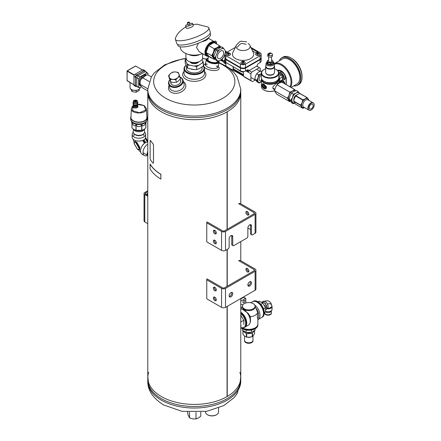 <?xml version="1.0" encoding="UTF-8"?>
<svg xmlns="http://www.w3.org/2000/svg" width="441" height="441" viewBox="0 0 441 441"><rect width="100%" height="100%" fill="white"/><g stroke="black" fill="none" stroke-linecap="round" stroke-linejoin="round"><path stroke-width="0.66" d="M147.774 94.346L147.774 377.573A46.498 26.846 180 0 0 176.428 402.363A46.498 26.846 180 0 0 227.071 396.608L227.071 306.456M227.071 286.336L227.071 249.501M227.071 229.381L227.071 111.854A46.498 26.846 180 0 1 176.428 117.615A46.498 26.846 180 0 1 147.774 92.825M240.775 92.825A46.498 26.846 180 0 1 227.242 111.76L227.242 229.281M240.775 298.546L240.775 377.573A46.498 26.846 180 0 1 227.242 396.509L227.242 306.357M227.242 286.237L227.242 249.408M227.236 229.287L227.236 111.76A1.163 0.673 0 0 1 227.076 111.854L227.076 229.375M227.076 249.501L227.076 286.33M227.076 306.456L227.076 396.602A46.498 26.846 0 0 1 161.395 396.558A46.498 26.846 0 0 1 148.711 372.221M227.236 249.408L227.236 286.242M227.236 306.363L227.236 396.514A46.498 26.846 0 0 0 239.838 372.221M248.796 271.557A2.095 1.207 60 0 1 246.883 268.823A2.095 1.207 60 0 1 246.949 268.36M238.994 260.471L240.306 260.471L255.102 269.01A2.789 1.61 180 0 1 255.923 270.151A2.789 1.61 180 0 1 255.102 271.287L225.511 288.375A2.789 1.61 180 0 1 221.564 288.375L206.768 279.831L206.768 298.816L221.564 307.355A2.789 1.61 -0 0 0 225.511 307.355L255.102 290.272A2.789 1.61 -0 0 0 255.923 289.131L255.923 270.151M245.896 269.39A2.095 1.207 60 0 1 246.332 268.431A2.095 1.207 60 0 1 248.421 269.638A2.095 1.207 60 0 1 248.421 272.058A2.095 1.207 60 0 1 246.811 271.496A2.095 1.207 60 0 1 245.896 269.39M238.664 260.659L254.115 269.578L254.115 270.719A1.395 0.805 -0 0 0 254.529 270.151A1.395 0.805 -0 0 0 254.115 269.578M248.007 285.669A2.558 1.477 120 0 0 248.691 285.432L247.87 284.958M254.115 270.719L224.524 287.802A1.395 0.805 180 0 1 222.551 287.802L207.099 278.883M206.768 279.07L206.768 279.831M251.486 282.868A2.558 1.477 120 0 0 250.957 281.7A2.558 1.477 120 0 0 248.399 283.177A2.558 1.477 120 0 0 248.399 286.126A2.558 1.477 120 0 0 249.678 286A2.558 1.477 120 0 0 251.486 282.868M232.743 293.689A2.558 1.477 120 0 0 232.214 292.521A2.558 1.477 120 0 0 229.656 293.993A2.558 1.477 120 0 0 229.656 296.947A2.558 1.477 120 0 0 230.935 296.821A2.558 1.477 120 0 0 232.743 293.689M248.691 285.432A2.558 1.477 120 0 0 250.367 281.584M229.265 296.49A2.558 1.477 120 0 0 229.948 296.253A2.558 1.477 120 0 0 231.624 292.405M216.305 299.764A2.095 1.207 -120 0 0 215.39 297.658A2.095 1.207 -120 0 0 213.78 297.096A2.095 1.207 -120 0 0 213.78 299.516A2.095 1.207 -120 0 0 215.87 300.723A2.095 1.207 -120 0 0 216.305 299.764M216.305 289.891A2.095 1.207 -120 0 0 215.39 287.786A2.095 1.207 -120 0 0 213.78 287.223A2.095 1.207 -120 0 0 213.78 289.643A2.095 1.207 -120 0 0 215.87 290.851A2.095 1.207 -120 0 0 216.305 289.891M214.398 297.025A2.095 1.207 -120 0 0 214.767 298.943A2.095 1.207 -120 0 0 216.244 300.222M214.398 287.157A2.095 1.207 -120 0 0 214.767 289.07A2.095 1.207 -120 0 0 216.244 290.349M248.796 214.602A2.095 1.207 60 0 1 246.883 211.867A2.095 1.207 60 0 1 246.949 211.404M238.994 203.516L240.306 203.516L255.102 212.055A2.789 1.61 180 0 1 255.923 213.196A2.789 1.61 180 0 1 255.102 214.332L225.511 231.42A2.789 1.61 180 0 1 221.564 231.42L206.768 222.876L206.768 241.861L221.564 250.4A2.789 1.61 0 0 0 225.511 250.4L228.471 248.696L229.127 247.555L229.127 238.824A2.558 1.477 120 0 1 230.246 236.249A2.558 1.477 120 0 1 232.214 235.566A2.558 1.477 120 0 1 232.743 236.734L232.743 245.466L233.405 245.846L247.214 237.875L247.87 236.734L247.87 228.003L250.499 229.518M245.896 212.435A2.095 1.207 60 0 1 246.332 211.476A2.095 1.207 60 0 1 248.421 212.683A2.095 1.207 60 0 1 248.421 215.103A2.095 1.207 60 0 1 246.811 214.541A2.095 1.207 60 0 1 245.896 212.435M238.664 203.703L254.115 212.628L254.115 213.764A1.395 0.805 0 0 0 254.529 213.196A1.395 0.805 0 0 0 254.115 212.628M250.367 224.629A2.558 1.477 120 0 1 250.499 225.345L250.499 234.077L252.147 235.025L255.102 233.317A2.789 1.61 0 0 0 255.923 232.181L255.923 213.196M254.115 213.764L224.524 230.847A1.395 0.805 180 0 1 222.551 230.847L207.099 221.928M206.768 222.115L206.768 222.876M251.486 234.645L251.486 225.913A2.558 1.477 120 0 0 250.957 224.745A2.558 1.477 120 0 0 248.989 225.428A2.558 1.477 120 0 0 247.87 228.003M232.743 245.466L231.757 244.898L231.757 236.167A2.558 1.477 120 0 0 231.624 235.45M216.305 242.809A2.095 1.207 -120 0 0 215.39 240.703A2.095 1.207 -120 0 0 213.78 240.141A2.095 1.207 -120 0 0 213.78 242.561A2.095 1.207 -120 0 0 215.87 243.768A2.095 1.207 -120 0 0 216.305 242.809M216.305 232.936A2.095 1.207 -120 0 0 215.39 230.83A2.095 1.207 -120 0 0 213.78 230.274A2.095 1.207 -120 0 0 213.78 232.688A2.095 1.207 -120 0 0 215.87 233.895A2.095 1.207 -120 0 0 216.305 232.936M214.398 240.069A2.095 1.207 -120 0 0 214.767 241.988A2.095 1.207 -120 0 0 216.244 243.267M214.398 230.202A2.095 1.207 -120 0 0 214.767 232.12A2.095 1.207 -120 0 0 216.244 233.399M218.664 61.018A6.047 2.47 -168.4 0 1 215.506 63.091A6.047 2.47 -168.4 0 1 208.643 61.492A6.047 2.47 -168.4 0 1 207.711 58.229A6.047 2.47 -168.4 0 1 208.213 58.019M217.815 61.31A5.116 2.089 -168.4 0 1 217.082 62.225A5.116 2.089 -168.4 0 1 209.282 61.327A5.116 2.089 -168.4 0 1 208.119 60.395A5.116 2.089 -168.4 0 1 208.031 58.901M218.769 60.974A6.51 2.657 -168.4 0 1 219.078 62.115A6.51 2.657 -168.4 0 1 214.943 63.724A6.51 2.657 -168.4 0 1 208.24 61.994A6.51 2.657 -168.4 0 1 206.322 59.507A6.51 2.657 -168.4 0 1 207.237 58.482L207.711 58.229M186.063 65.301A9.763 5.639 0 0 0 193.582 73.978A9.763 5.639 0 0 0 203.152 66.001M202.039 67.501A7.905 4.564 180 0 1 199.867 71.58A7.905 4.564 180 0 1 188.687 71.58A7.905 4.564 180 0 1 186.51 67.501M186.03 65.235A10.231 5.904 0 0 0 184.046 68.73A10.231 5.904 0 0 0 194.277 74.639A10.231 5.904 0 0 0 204.508 68.73A10.231 5.904 0 0 0 203.257 65.907M184.046 71.453A11.626 6.709 0 0 0 187.331 80.019A11.626 6.709 0 0 0 202.496 79.386A11.626 6.709 0 0 0 204.508 71.453M184.046 68.73L184.046 73.36A10.231 5.904 0 0 0 190.363 78.818A10.231 5.904 0 0 0 201.509 77.539A10.231 5.904 0 0 0 204.508 73.36L204.508 68.73M169.079 85.565A8.831 6.246 -15 0 0 172.773 92.952A8.831 6.246 -15 0 0 183.941 89.958A8.831 6.246 -15 0 0 183.45 81.712M169.868 79.744A7.442 5.259 -15 0 0 168.655 83.988L169.669 87.781A7.442 5.259 -15 0 0 178.219 90.934A7.442 5.259 -15 0 0 184.046 83.928L183.026 80.135A7.442 5.259 -15 0 0 180.926 77.555A7.442 5.259 -15 0 0 180.077 77.153M217.733 65.792A6.51 2.657 -168.4 0 1 218.086 66.988A6.51 2.657 -168.4 0 1 211.173 68.283A6.51 2.657 -168.4 0 1 205.33 64.375A6.51 2.657 -168.4 0 1 206.123 63.416M216.294 65.985A6.51 2.657 -168.4 0 1 217.771 67.572M205.385 65.036A6.51 2.657 -168.4 0 1 207.369 64.154M218.201 66.42L218.747 67.159A7.905 3.225 -168.4 0 1 210.781 70.185A7.905 3.225 -168.4 0 1 204.652 64.276L205.445 63.813M170.728 82.142A5.127 3.627 -15 0 0 176.698 85.245A5.127 3.627 -15 0 0 180.314 79.578M169.917 79.871A6.973 4.934 -15 0 0 171.753 86.331A6.973 4.934 -15 0 0 181.019 84.281A6.973 4.934 -15 0 0 180.523 77.517A6.973 4.934 -15 0 0 180.121 77.307M168.655 83.988A7.442 5.259 -15 0 0 177.205 87.142A7.442 5.259 -15 0 0 183.026 80.135M147.774 376.052L148.711 385.021A46.498 26.846 0 0 0 161.395 398.647A46.498 26.846 0 0 0 207.672 405.373A46.498 26.846 0 0 0 239.838 385.021L240.775 376.052M161.395 109.721A46.498 26.846 0 0 0 212.071 115.536A46.498 26.846 0 0 0 240.775 90.736A46.498 26.846 180 0 1 212.071 115.536A46.498 26.846 180 0 1 161.395 109.721A46.498 26.846 180 0 1 147.774 90.736A46.498 26.846 0 0 0 161.395 109.721M147.774 90.736L148.711 98.183A46.498 26.846 0 0 0 161.395 111.805A46.498 26.846 0 0 0 207.672 118.53A46.498 26.846 0 0 0 239.838 98.183L240.775 89.209A46.498 26.846 180 0 1 212.071 114.015A46.498 26.846 180 0 1 161.395 108.194A46.498 26.846 180 0 1 147.774 89.214L151.428 76.745L154.367 72.815L164.714 64.833L181.808 59.072L186.003 58.455M147.774 194.939A0.744 0.43 -60 0 1 147.432 195.154M147.085 194.955A0.744 0.43 -60 0 1 147.228 194.249A0.744 0.43 -60 0 1 147.774 193.808M147.774 194.062L147.355 194.883L147.774 194.685M207.601 414.788A6.047 3.489 0 0 0 207.755 414.882A6.047 3.489 0 0 0 216.305 414.882A6.047 3.489 0 0 0 216.465 414.788M205.523 411.536L205.523 412.032A6.51 3.76 0 0 0 207.43 414.689A6.51 3.76 0 0 0 216.636 414.689A6.51 3.76 0 0 0 218.543 412.032L218.543 408.024M147.774 191.719L145.613 192.965L145.613 194.106A1.395 0.805 180 0 1 145.205 193.533A1.395 0.805 180 0 1 145.613 192.965M147.774 190.766L144.791 192.491A2.558 1.477 0 0 0 144.042 193.533A2.558 1.477 0 0 0 144.791 194.58L144.791 221.917L147.774 223.637M147.774 196.3L144.791 194.58M147.774 195.352L145.613 194.106M144.791 221.917A2.558 1.477 180 0 1 144.042 220.869L144.042 193.533M147.774 193.709A0.816 0.469 120 0 0 147.663 193.588A0.816 0.469 120 0 0 147.255 193.632A0.816 0.469 120 0 0 146.682 194.624A0.816 0.469 120 0 0 146.688 194.724M289.803 92.136L276.987 84.738L275.416 87.583L274.578 90.852L275.377 92.351L276.909 94.275L289.72 101.673L287.389 98.249L288.96 95.405L289.803 92.136L292.543 91.006L294.544 89.446L295.597 90.714M274.578 90.852L287.389 98.249M291.578 93.161L293.348 94.187L296.087 93.051A5.81 3.357 -60 0 1 299.632 93.42L298.094 91.496L296.324 90.477L293.585 91.607L291.578 93.161L290.007 96.006L289.169 99.275L290.939 100.3L293.271 103.723L294.781 103.183M289.169 99.275L291.501 102.698L293.271 103.723M276.987 84.738L278.993 83.184L281.733 82.048L294.544 89.446M293.348 94.187L292.51 97.455A5.81 3.357 -60 0 1 296.087 93.051L298.094 91.496M294.704 103.084A5.81 3.357 -60 0 1 292.471 102.224A5.81 3.357 -60 0 1 292.51 97.455L290.939 100.3M293.904 99.853A3.186 1.841 -60 0 1 296.071 95.206A3.186 1.841 -60 0 1 296.782 94.936M290.266 101.193L289.594 100.807A5.81 3.357 -60 0 1 288.921 100.173A5.81 3.357 -60 0 1 288.96 95.405A5.81 3.357 -60 0 1 292.543 91.006A5.81 3.357 -60 0 1 295.409 90.736L295.453 90.763M147.752 155.441L147.024 154.13L147.752 151.224M147.024 154.13L147.774 154.565M261.326 75.163A3.186 1.841 120 0 0 259.297 77.792A3.186 1.841 120 0 0 259.727 80.532L261.353 81.469M261.353 81.971A5.165 2.982 -60 0 1 258.288 81.872A5.165 2.982 -60 0 1 258.04 77.803A5.165 2.982 -60 0 1 261.078 73.702A5.165 2.982 -60 0 1 261.326 73.548M261.078 73.702L258.647 74.893L258.04 77.803L256.789 80.339L259.137 83.029L261.568 81.839M258.647 74.893L256.668 73.752L258.443 72.186L260.879 70.995L261.8 71.525M256.668 73.752L255.411 76.287L254.81 79.198L256.789 80.339M259.137 83.029L257.158 81.888L254.81 79.198M147.774 142.123A6.742 3.892 120 0 0 145.679 142.537A6.742 3.892 120 0 0 145.282 142.746A6.742 3.892 -60 0 0 144.88 142.994A6.742 3.892 120 0 0 140.514 151.004A6.742 3.892 120 0 0 141.908 154.091L144.416 155.541A6.742 3.892 120 0 0 147.586 155.315M133.276 132.179A6.742 3.892 0 0 0 132.168 134.323L132.168 137.217A6.742 3.892 0 0 0 136.071 140.745A6.742 3.892 0 0 0 143.259 140.188A6.742 3.892 0 0 0 143.672 139.968A6.742 3.892 0 0 0 144.058 139.731A6.742 3.892 0 0 0 145.651 137.217L145.651 134.323A6.742 3.892 0 0 0 144.538 132.179M147.774 144.201A6.742 3.892 120 0 0 143.016 152.454A6.742 3.892 120 0 0 144.416 155.541M135.001 141.307L136.925 142.46L139.747 147.349L139.78 149.587M142.256 145.739L144.372 143.253L142.79 140.503L139.543 141.092M132.168 134.323A6.742 3.892 0 0 0 134.141 137.074A6.742 3.892 0 0 0 143.672 137.074A6.742 3.892 0 0 0 145.651 134.323M144.88 142.994L145.679 142.537L144.053 139.736M144.94 142.945L143.259 140.188M143.336 140.161L144.058 139.731M136.026 143.016L138.816 147.851A1.626 0.937 60 0 1 138.816 149.731A1.626 0.937 60 0 1 137.184 148.788L134.395 143.959A1.626 0.937 60 0 1 134.395 142.079A1.626 0.937 60 0 1 136.026 143.016L136.308 142.856L139.097 147.685A1.858 1.075 60 0 1 139.097 149.835L139.494 147.454L136.704 142.625L134.444 141.781A1.858 1.075 60 0 1 136.308 142.856L136.925 142.46M139.747 147.349L138.816 147.851M187.794 412.126L187.794 414.204L189.531 417.947L189.531 412.258M196.013 412.396L196.013 418.95L192.772 418.873L189.531 417.947M200.76 412.126L200.76 416.21L198.384 418.002L196.013 418.95M187.794 412.192L187.491 412.098M143.755 129.626A6.731 3.886 180 0 1 143.667 129.676A6.731 3.886 180 0 1 134.147 129.676A6.731 3.886 180 0 1 134.064 129.626M143.667 129.676L141.693 130.316L141.693 124.957L140.194 126.512A7.089 4.09 180 0 1 137.62 126.512L136.12 124.957L134.891 125.861A7.089 4.09 180 0 1 133.066 124.809L131.942 122.543L131.942 123.232A7.089 4.09 180 0 1 131.909 123.127L131.341 121.049M144.405 129.207A5.634 3.252 180 0 1 142.89 130.806A5.634 3.252 180 0 1 137.327 131.627A5.634 3.252 180 0 1 133.408 129.207M133.276 129.114L133.276 132.096A5.634 3.252 -0 0 0 134.924 134.395A5.634 3.252 -0 0 0 142.89 134.395A5.634 3.252 -0 0 0 144.538 132.096L144.538 129.114M142.89 134.395L142.272 134.753A4.757 2.751 180 0 1 135.541 134.753L134.924 134.395M134.494 134.119A4.961 2.867 -0 0 0 135.398 134.836A4.961 2.867 -0 0 0 143.319 134.119M145.806 128L145.877 122.543L145.877 127.907L143.832 129.577M134.147 129.676L136.12 130.316L141.693 130.316M133.981 129.577L131.942 127.907L131.942 122.543L131.942 127.907M135.861 100.757A0.915 0.529 180 0 1 136.159 100.917A0.915 0.529 180 0 1 135.982 101.617A0.915 0.529 180 0 1 134.753 101.584A0.915 0.529 180 0 1 134.643 100.917A0.915 0.529 180 0 1 134.94 100.757M136.82 100.438A2.067 1.196 180 0 1 137.471 101.309L137.471 102.483A2.067 1.196 180 0 1 136.192 103.591A2.067 1.196 180 0 1 133.937 103.332A2.067 1.196 180 0 1 133.331 102.483L133.331 101.309A2.067 1.196 180 0 1 133.981 100.438M137.173 104.964L137.173 105.184A1.77 1.025 180 0 1 135.398 106.209A1.77 1.025 180 0 1 133.629 105.184L133.629 104.964M133.061 106.127L132.592 110.674L139.549 112.758L145.767 110.002L144.069 105.581L137.465 104.429A2.067 1.196 -0 0 1 136.098 105.443A2.067 1.196 -0 0 1 133.937 105.162A2.067 1.196 -0 0 1 133.342 104.434M144.24 105.669L146.445 108.624C147.173 114.39 130.641 114.384 131.374 108.624L133.028 106.022M133.061 105.934L132.283 106.617L131.374 108.624L130.949 117.378A7.96 4.597 -0 0 0 138.909 122.102A7.96 4.597 -0 0 0 146.864 117.378L146.445 108.624L144.19 105.57L139.72 104.324L137.509 104.379M130.999 116.33A8.208 4.741 -0 0 0 130.701 117.598L130.701 119.213A8.208 4.741 -0 0 0 133.105 122.565A8.208 4.741 -0 0 0 142.046 123.59A8.208 4.741 -0 0 0 147.118 119.213L147.118 117.598A8.208 4.741 -0 0 0 146.814 116.33M146.44 121.093A7.734 4.465 180 0 1 144.378 123.237A7.734 4.465 180 0 1 136.782 124.373A7.734 4.465 180 0 1 131.374 121.093M146.473 121.049L145.91 123.127A7.089 4.09 180 0 1 145.877 123.232M145.806 122.642L144.747 124.809A7.089 4.09 180 0 1 142.923 125.861L141.693 124.957M145.877 124.687L145.877 122.019M224.998 57.931A3.721 2.15 0 0 0 224.976 58.173A3.721 2.15 0 0 0 225.864 59.568L225.864 62.457L240.45 70.88A3.721 2.15 180 0 0 245.494 70.995L247.247 69.981A1.77 1.025 -60 0 1 248.129 69.893A1.77 1.025 -60 0 1 248.498 70.703L248.509 71.58L246.491 70.417M233.416 66.817L233.416 68.862L243.493 74.678M257.274 66.431L257.274 65.83L248.498 70.885L249.027 70.588L251.701 72.131L259.424 67.671A7.795 4.498 -60 0 1 259.457 67.694A7.795 4.498 -60 0 1 260.24 68.377L260.24 71.249M241.889 71.392L242.787 72.131L240.692 71.431L236.514 68.609M249.027 70.588A7.795 4.498 120 0 0 248.509 71.58M245.78 70.83L250.885 73.774A7.795 4.498 -60 0 1 251.701 72.131M255.278 80.008L252.643 81.53A7.795 4.498 -60 0 1 251.662 81.194A7.795 4.498 -60 0 1 250.885 80.516L250.885 73.774M256.827 66.172A7.795 4.498 120 0 0 256.789 66.15A7.795 4.498 120 0 0 256.75 66.133L259.424 67.671M225.864 59.568L240.45 67.986A3.721 2.15 0 0 0 245.494 68.101L260.074 59.684A3.721 2.15 0 0 0 261.166 58.162L261.166 61.056A3.721 2.15 180 0 1 260.074 62.572L258.52 63.471A1.77 1.025 -60 0 0 257.268 65.643L256.75 66.133M225.864 62.457A3.721 2.15 180 0 1 224.976 61.067L224.976 58.173M235.003 70.532L234.888 71.277A7.795 4.498 -60 0 1 233.906 70.94L226.68 66.773A7.795 4.498 -60 0 1 225.897 66.089L225.897 62.479M243.493 75.433L233.879 69.882A2.222 1.284 -60 0 1 233.416 68.862M235.003 71.205L243.493 76.106M251.662 81.194L244.27 76.927A7.795 4.498 -60 0 1 243.493 76.243L250.885 80.516M243.493 76.243L243.493 71.492M233.906 70.94A7.795 4.498 -60 0 1 233.124 70.262L233.124 66.652M225.897 66.089L233.124 70.262M235.251 47.435L226.068 52.738A3.721 2.15 0 0 0 224.976 54.26L224.976 57.688A3.721 2.15 0 0 0 225.864 59.083L240.45 67.501A3.721 2.15 0 0 0 245.494 67.616L260.074 59.199A3.721 2.15 0 0 0 261.166 57.683L261.166 54.249A3.721 2.15 0 0 0 260.273 52.854L250.89 47.435M251.265 48.229L257.687 51.939L256.017 52.903L252.511 50.88M255.642 54.215A2.128 1.229 0 0 0 255.642 54.254A2.128 1.229 0 0 0 256.265 55.119A2.128 1.229 0 0 0 258.58 55.384A2.128 1.229 0 0 0 259.892 54.254A2.128 1.229 0 0 0 259.892 54.215M226.244 54.215A2.128 1.229 0 0 0 226.244 54.254A2.128 1.229 0 0 0 226.867 55.119A2.128 1.229 0 0 0 229.182 55.384A2.128 1.229 0 0 0 230.5 54.254A2.128 1.229 0 0 0 230.494 54.215M240.946 62.699A2.128 1.229 0 0 0 240.946 62.738A2.128 1.229 0 0 0 241.569 63.609A2.128 1.229 0 0 0 243.884 63.873A2.128 1.229 0 0 0 245.196 62.738A2.128 1.229 0 0 0 245.196 62.699M236.233 45.351L232.798 52.639A10.645 6.146 0 0 0 243.068 60.4A10.645 6.146 0 0 0 253.343 52.639L249.909 45.351A7.089 4.09 180 0 1 246.624 49.965A7.089 4.09 180 0 1 238.057 49.32A7.089 4.09 180 0 1 236.233 45.351A7.089 4.09 180 0 1 236.249 45.313L239.524 41.818L241.006 41.178L246.679 41.851M224.976 54.26A3.721 2.15 0 0 0 225.864 55.649L240.45 64.072A3.721 2.15 0 0 0 245.494 64.188L260.074 55.764A3.721 2.15 0 0 0 261.166 54.249M225.864 59.083L225.864 55.649M245.494 70.995L245.494 68.101M245.494 67.616L245.494 64.188M243.983 61.531A2.128 1.229 180 0 1 245.196 62.644A2.128 1.229 180 0 1 243.884 63.774A2.128 1.229 180 0 1 241.569 63.51A2.128 1.229 180 0 1 240.946 62.644A2.128 1.229 180 0 1 242.159 61.531M229.281 53.047A2.128 1.229 180 0 1 230.5 54.155A2.128 1.229 180 0 1 229.182 55.29A2.128 1.229 180 0 1 226.867 55.026A2.128 1.229 180 0 1 226.244 54.155A2.128 1.229 180 0 1 227.462 53.047M258.68 53.047A2.128 1.229 180 0 1 259.892 54.155A2.128 1.229 180 0 1 258.58 55.29A2.128 1.229 180 0 1 256.265 55.026A2.128 1.229 180 0 1 255.642 54.155A2.128 1.229 180 0 1 256.855 53.047M227.705 53.576A0.943 0.546 180 0 1 228.124 52.666A0.943 0.546 180 0 1 229.281 53.333A0.943 0.546 180 0 1 227.705 53.576M228.934 52.865L229.144 53.311L228.576 53.637L227.81 53.515L227.6 53.074L228.934 52.865M242.401 62.065A0.943 0.546 180 0 1 242.826 61.15A0.943 0.546 180 0 1 243.983 61.817A0.943 0.546 180 0 1 242.401 62.065M243.636 61.354L243.84 61.795L243.278 62.12L242.506 62.005L242.296 61.558L243.636 61.354M243.619 62.12L243.84 62.567L243.84 61.994M243.84 62.567L242.506 62.776L242.296 61.994M242.296 62.33L242.605 62.153M257.103 53.576A0.943 0.546 180 0 1 257.522 52.666A0.943 0.546 180 0 1 258.68 53.333A0.943 0.546 180 0 1 257.103 53.576M258.332 52.865L258.542 53.311L257.974 53.637L257.202 53.515L256.998 53.074L258.332 52.865M251.359 48.427L257.561 52.01M248.079 43.532A7.089 4.09 180 0 1 249.909 45.351M258.316 53.637L258.542 54.083L258.542 53.51M258.542 54.083L257.202 54.287L256.998 53.51M256.998 53.846L257.307 53.664M228.923 53.637L229.144 54.083L229.144 53.51M229.144 54.083L227.81 54.287L227.6 53.51M227.6 53.846L227.909 53.664M242.478 71.877L240.692 71.431M208.428 56.007L209.398 56.806A4.961 2.023 11.6 0 0 211.338 57.914L211.531 58.025A5.038 2.056 11.6 0 0 212.242 58.256M227.165 52.104L225.472 51.128M220.412 60.097L222.81 61.387M220.82 59.86A5.237 3.026 120 0 0 221.25 60.577M226.398 51.658A5.237 3.026 120 0 0 225.583 51.641M227.098 52.143L226.839 51.994A5.083 2.938 120 0 0 225.56 51.779M220.93 59.794A5.083 2.938 120 0 0 221.757 60.797L222.595 61.282A5.083 2.938 -60 0 1 221.569 59.43M225.417 52.578A5.083 2.938 -60 0 1 226.068 52.33A5.083 2.938 -60 0 1 226.922 52.247M223.019 61.459A5.083 2.938 -60 0 1 222.595 61.282M225.329 52.997A4.851 2.8 -60 0 1 226.189 52.633A4.851 2.8 -60 0 1 226.288 52.611M222.793 61.123A4.851 2.8 -60 0 1 221.878 59.248M209.398 56.806L211.338 57.914M212.341 58.262L211.531 58.025M251.205 332.404A3.986 2.299 180 0 1 246.321 332.404M254.242 330.739L252.472 333.209A5.871 3.39 180 0 1 252.197 333.33L252.197 336.665L249.441 337.205L246.679 337.084L246.679 333.749A5.871 3.39 180 0 1 246.359 333.677L246.359 337.007L244.661 336.064L242.969 334.46L242.969 331.125A5.871 3.39 180 0 1 242.925 330.926L242.925 334.261A5.871 3.39 0 0 0 242.969 334.46M243.123 330.645L242.925 330.926M242.969 331.125L246.359 333.677M246.679 333.749L252.197 333.33M252.472 333.209L252.472 336.544L253.536 335.386L254.6 333.572L254.6 330.53M252.974 336.081L252.974 340.364A4.212 2.431 180 0 1 252.654 341.295A4.212 2.431 180 0 1 247.941 342.751A4.212 2.431 180 0 1 244.551 340.364L244.551 335.981M252.969 340.463A4.212 2.431 180 0 1 252.974 340.557A4.212 2.431 180 0 1 252.654 341.488A4.212 2.431 180 0 1 247.941 342.944A4.212 2.431 180 0 1 244.551 340.557A4.212 2.431 180 0 1 244.557 340.463M252.963 340.706A4.212 2.431 180 0 1 252.974 340.854A4.212 2.431 180 0 1 252.654 341.781A4.212 2.431 180 0 1 247.941 343.236A4.212 2.431 180 0 1 244.551 340.854A4.212 2.431 180 0 1 244.557 340.706M252.197 336.665A5.871 3.39 0 0 0 252.472 336.544M246.359 337.007A5.871 3.39 0 0 0 246.679 337.084M274.076 73.504A4.134 2.387 180 0 1 270.09 75.257A4.134 2.387 180 0 1 266.105 73.504M267.07 74.259A4.134 2.387 0 0 0 267.169 74.32A4.134 2.387 0 0 0 273.012 74.32L273.012 74.32A4.134 2.387 0 0 0 273.117 74.259M263.911 84.65A2.144 1.24 -120 0 0 262.395 85.526A2.144 1.24 -120 0 0 263.911 88.15A2.144 1.24 -120 0 0 265.427 87.274A2.144 1.24 -120 0 0 263.911 84.65M263.437 87.075L262.963 85.852L263.437 85.179L264.385 85.725L264.859 86.949L264.385 87.627L263.437 87.075L264.639 86.381M276.16 69.513A8.765 5.06 180 0 1 276.286 69.584A8.765 5.06 180 0 1 278.855 73.162L278.855 77.638A8.765 5.06 180 0 1 276.286 81.216A8.765 5.06 180 0 1 263.894 81.216A8.765 5.06 180 0 1 261.326 77.638L261.326 73.162A8.765 5.06 180 0 1 263.894 69.584A8.765 5.06 180 0 1 264.021 69.513M278.855 73.162A8.765 5.06 180 0 1 270.09 78.222A8.765 5.06 180 0 1 261.326 73.162M274.523 68.746A8.412 4.857 180 0 1 276.038 69.441A8.412 4.857 180 0 1 276.038 76.304A8.412 4.857 180 0 1 264.142 76.304A8.412 4.857 180 0 1 264.142 69.441L263.894 69.584L264.142 69.441A8.412 4.857 180 0 1 265.664 68.746M276.16 81.287A8.412 4.857 180 0 1 276.038 81.359A8.412 4.857 180 0 1 264.142 81.359A8.412 4.857 180 0 1 264.021 81.287M266.265 82.246A6.841 3.947 0 0 0 273.916 82.246M261.452 78.492A8.737 5.044 0 0 0 261.353 79.264L261.353 86.403A8.737 5.044 0 0 0 263.911 89.97A8.737 5.044 0 0 0 274.594 90.725M274.804 89.617C273.067 89.264 272.499 88.228 273.1 86.502L276.27 83.525C277.472 82.792 278.15 82.82 278.321 83.603M261.353 79.264A8.737 5.044 0 0 0 266.744 83.928A8.737 5.044 0 0 0 276.27 82.831A8.737 5.044 0 0 0 278.833 79.264A8.737 5.044 0 0 0 278.729 78.492M262.152 84.942C262.147 83.718 262.731 83.448 263.911 84.137L266.303 86.706C267.224 90.587 261.469 88.619 262.152 84.942M264.038 90.041A8.385 4.84 0 0 0 264.159 90.113A8.385 4.84 0 0 0 274.589 90.78M261.706 79.11A8.385 4.84 0 0 0 266.992 83.476A8.385 4.84 0 0 0 276.022 82.401A8.385 4.84 0 0 0 278.475 79.11M263.95 88.172A2.26 1.306 -120 0 0 263.994 88.2A2.26 1.306 -120 0 0 265.124 88.31L266.259 86.706M264.098 84.253L262.864 84.396A2.26 1.306 -120 0 0 262.395 85.427A2.26 1.306 -120 0 0 262.395 85.477M265.124 88.31A2.26 1.306 -120 0 0 265.471 86.502A2.26 1.306 -120 0 0 263.994 84.507A2.26 1.306 -120 0 0 262.864 84.396M263.784 85.378L262.963 85.852M265.956 65.687A4.427 2.558 0 0 0 265.664 66.602L265.664 72.39A4.427 2.558 0 0 0 266.959 74.198A4.427 2.558 0 0 0 273.222 74.198L273.222 74.198A4.427 2.558 0 0 0 274.523 72.39L274.523 66.602A4.427 2.558 0 0 0 274.225 65.687M265.664 66.602A4.427 2.558 0 0 0 268.398 68.967A4.427 2.558 0 0 0 273.222 68.41A4.427 2.558 0 0 0 274.523 66.602M273.012 68.052A4.134 2.387 0 0 0 274.225 66.359L274.225 63.537A4.134 2.387 180 0 1 270.09 65.924A4.134 2.387 180 0 1 265.956 63.537L265.956 66.359A4.134 2.387 0 0 0 268.508 68.564A4.134 2.387 0 0 0 273.012 68.052M268.679 55.5A2.878 1.665 -60 0 1 271.854 53.543A2.878 1.665 -60 0 1 271.937 53.615A2.326 1.345 180 0 1 272.075 53.73A2.326 1.345 180 0 1 272.417 54.43A2.326 1.345 180 0 1 271.121 55.638A2.326 1.345 180 0 1 268.679 55.5L268.679 55.693A2.326 1.345 0 0 1 268.244 55.445L268.916 55.053M271.507 53.367L271.507 53.372A2.878 1.665 120 0 0 271.198 53.168A2.878 1.665 120 0 0 268.244 55.252A2.326 1.345 180 0 1 267.764 54.43A2.326 1.345 180 0 1 268.111 53.73A2.894 2.894 0 0 1 271.198 53.168M272.417 54.43L272.417 55.842A2.326 1.345 180 0 1 270.09 57.187A2.326 1.345 180 0 1 267.764 55.842L267.764 54.43M271.568 56.878L271.568 61.349A1.477 0.854 180 0 1 270.09 62.198A1.477 0.854 180 0 1 268.613 61.349L268.613 56.878M271.568 60.059A2.674 1.543 180 0 1 272.676 60.946A2.674 1.543 180 0 1 271.981 62.44A2.674 1.543 180 0 1 269.401 62.837A2.674 1.543 180 0 1 267.505 61.746A2.674 1.543 180 0 1 268.2 60.257A2.674 1.543 180 0 1 268.613 60.059M268.2 60.257L267.108 61.078L267.908 62.804L270.89 63.267L273.073 62.005L272.273 60.279L271.568 60.037M273.073 62.005L273.073 63.223L271.981 64.05L269.401 64.452L267.908 64.022L267.108 62.302L267.108 61.078M267.908 62.804L267.908 64.022M270.89 63.267L270.89 64.485M170.827 81.965L170.176 79.54L172.911 79.38A5.116 3.616 165 0 1 169.294 77.291L168.578 75.665L169.228 78.09L170.827 81.965L173.726 82.428L176.461 82.269L178.561 80.791L180.49 78.691L178.241 72.39L175.342 71.927L172.607 72.087L170.507 73.564A5.116 3.616 165 0 1 175.342 71.927A5.116 3.616 165 0 1 178.958 74.016A5.116 3.616 165 0 1 177.74 77.743L179.84 76.265M168.578 75.665L170.507 73.564A5.116 3.616 165 0 0 169.294 77.291L170.176 79.54M175.81 79.843L177.74 77.743A5.116 3.616 165 0 1 172.911 79.38L175.81 79.843L176.461 82.269M279.655 81.734L280.156 82.373A1.494 0.865 -120 0 0 280.322 82.489A1.494 0.865 -120 0 0 280.382 82.522M281.419 80.554A1.593 0.921 60 0 1 281.738 82.054M280.487 82.566L279.985 81.381L279.985 81.927M280.3 82.544L279.853 82.285L280.156 82.373L280.156 81.806M281.799 82.087A1.593 0.921 -120 0 0 281.501 80.505M284.721 83.773A1.593 0.921 -120 0 0 283.662 81.409A1.593 0.921 -120 0 0 282.863 81.331A1.593 0.921 -120 0 0 282.835 81.353M283.331 80.306L284.417 79.678A4.427 2.558 -120 0 0 285.333 77.649A4.427 2.558 -120 0 0 282.201 72.225A4.427 2.558 -120 0 0 279.985 72.004L278.899 72.633A4.427 2.558 60 0 1 282.312 73.818A4.427 2.558 60 0 1 284.247 78.278A4.427 2.558 60 0 1 283.331 80.306A4.427 2.558 60 0 1 281.738 80.372M278.552 70.648A6.714 3.875 -120 0 0 278.111 71.117M279.164 73.845L279.489 73.658A3.247 1.874 60 0 1 281.115 73.818A3.247 1.874 60 0 1 283.238 76.679A3.247 1.874 60 0 1 282.742 79.281L282.411 79.474M278.855 73.68A3.693 2.133 60 0 1 278.872 73.68L281.352 75.113A3.693 2.133 60 0 1 282.411 76.943L282.411 79.804A3.693 2.133 60 0 1 281.959 80.245L279.285 81.789A3.693 2.133 60 0 1 278.833 81.943M278.855 76.552L281.352 75.113M278.855 76.872A3.693 2.133 60 0 1 279.737 78.487L282.411 76.943M279.737 78.487L279.737 81.348L282.411 79.804M279.737 81.348A3.693 2.133 60 0 1 279.285 81.789M278.8 78.211A2.392 1.378 60 0 1 279.131 79.567A2.392 1.378 60 0 1 278.833 80.505M282.494 82.489A1.593 0.921 60 0 1 282.78 81.381A1.593 0.921 60 0 1 284.147 81.965A1.593 0.921 60 0 1 284.666 83.74M283.078 81.651A1.494 0.865 60 0 1 283.414 81.844M280.487 82.478L280.487 81.877M286.253 78.09L286.253 78.52L286.253 78.09M291.06 87.434L296.859 84.088A14.47 8.351 -120 0 0 299.075 72.489A14.47 8.351 -120 0 0 289.627 59.744A14.47 8.351 -120 0 0 282.389 59.028L274.385 63.647A14.47 8.351 60 0 1 287.802 70.345A14.47 8.351 60 0 1 290.525 87.125M293.8 85.852A15.711 9.068 -120 0 0 300.525 75.394A15.711 9.068 -120 0 0 289.627 58.73A15.711 9.068 -120 0 0 279.335 60.792M293.734 85.89A15.826 9.14 -120 0 0 297.62 85.212A15.826 9.14 -120 0 0 300.045 72.533A15.826 9.14 -120 0 0 289.709 58.587A15.826 9.14 -120 0 0 281.793 57.799A15.826 9.14 -120 0 0 279.269 60.83M297.62 85.212L298.789 84.54A15.826 9.14 -120 0 0 302.068 77.291A15.826 9.14 -120 0 0 290.878 57.909A15.826 9.14 -120 0 0 282.962 57.126L281.793 57.799M290.878 57.909L291.71 58.394A14.647 8.456 -120 0 0 291.71 58.394L290.878 57.909M302.068 77.291L302.068 76.326A14.647 8.456 -120 0 0 291.716 58.394M224.976 59.281L223.929 61.051L226.035 64.055M223.929 61.051L222.242 60.081L222.975 61.393L224.353 63.08L225.897 63.973M224.976 55.004L224.651 54.816M222.49 58.758L222.242 60.081M224.976 60.483A4.961 2.867 120 0 0 225.897 63.041M224.976 59.59A5.165 2.982 120 0 0 225.307 62.743A5.165 2.982 120 0 0 225.897 63.284M266.7 308.7A4.024 2.321 0 0 0 272.069 306.517L272.069 309.362A4.024 2.321 180 0 1 270.89 311.004A4.024 2.321 180 0 1 270.835 311.032A4.024 2.321 180 0 1 265.548 311.181M272.069 306.517A4.024 2.321 0 0 0 271.86 305.773M268.089 306.489A3.903 2.255 -120 0 0 268.089 306.445A3.903 2.255 -120 0 0 265.328 301.661A3.903 2.255 -120 0 0 265.289 301.638M263.718 304.56A3.986 2.299 60 0 1 264.049 305.001L264.181 305.172A4.024 2.321 60 0 1 264.837 306.495M264.049 305.001A3.986 2.299 60 0 1 264.776 306.385M262.72 303.094L262.213 302.802M262.544 302.73L263.751 302.035L266.54 305.514L266.54 309.24L265.548 309.814M260.956 302.289L263.751 302.035M265.118 307.581L265.339 306.208L264.181 305.172M265.339 306.208L266.54 305.514M266.761 307.862A4.024 2.321 -120 0 0 266.761 306.633M263.034 301.997A4.024 2.321 -120 0 0 262.114 302.074M266.64 308.733L267.257 308.38A4.024 2.321 -120 0 0 268.089 306.539A4.024 2.321 -120 0 0 265.245 301.616A4.024 2.321 -120 0 0 264.308 301.258A4.024 2.321 -120 0 0 263.238 301.412L262.081 302.079M265.824 304.218A4.024 2.321 -120 0 0 264.903 303.077M263.988 301.225L267.511 300.729L269.181 301.341L270.995 303.11L271.888 306.418A3.837 2.216 180 0 1 271.843 306.754A6.113 3.534 120 0 0 267.549 304.24M271.843 306.754L268.63 308.612A1.571 0.91 120 0 0 267.781 307.851M268.63 308.612A3.837 2.216 180 0 1 266.97 308.546M266.921 308.579A3.903 2.255 0 0 0 271.871 305.966M271.369 312.989A3.324 1.918 180 0 1 271.375 313.088A3.324 1.918 180 0 1 270.399 314.444A3.324 1.918 180 0 1 266.777 314.857A3.324 1.918 180 0 1 264.721 313.088A3.324 1.918 180 0 1 264.727 312.989M271.369 313.182A3.324 1.918 180 0 1 271.375 313.275A3.324 1.918 180 0 1 270.399 314.631A3.324 1.918 180 0 1 266.777 315.05A3.324 1.918 180 0 1 264.721 313.275A3.324 1.918 180 0 1 264.727 313.182M270.316 314.301A3.093 1.786 180 0 1 270.234 314.35A3.093 1.786 180 0 1 265.785 314.301M258.024 301.82L259.269 301.098L262.946 303.221L265.548 307.724L265.548 311.974A3.324 1.918 180 0 0 270.399 312.074A3.324 1.918 180 0 0 271.375 310.718L271.375 312.895A3.324 1.918 180 0 1 270.399 314.251A3.324 1.918 180 0 1 266.777 314.67A3.324 1.918 180 0 1 264.721 312.895L264.721 312.448M244.876 327.167L248.404 325.133A9.101 5.253 -120 0 0 250.075 322.746A9.101 5.253 -120 0 0 242.203 309.113L248.046 313.198L250.383 316.721L250.124 322.746M242.754 305.084L242.092 304.703A5.077 2.933 120 0 0 240.775 304.494M245.835 302.989L245.742 298.392L240.775 301.142M243.879 302.735A1.378 0.794 120 0 0 244.854 301.049A1.378 0.794 120 0 0 244.568 300.415A1.378 0.794 120 0 0 243.189 301.214A1.378 0.794 120 0 0 243.189 302.807A1.378 0.794 120 0 0 243.879 302.735M243.956 297.521L243.63 297.328L240.775 298.976M257.875 319.334L257.875 324.107A9.112 5.264 180 0 1 252.489 328.909A9.112 5.264 180 0 1 242.693 328.032M250.383 316.721A9.112 5.264 180 0 0 257.731 312.476C257.23 315.965 257.263 317.967 257.831 318.474L257.864 319.653A9.101 5.253 -120 0 0 258.106 319.527A9.101 5.253 -120 0 0 259.705 312.989A9.101 5.253 -120 0 0 254.727 305.012M250.075 322.746L250.328 321.77A8.274 4.779 -120 0 0 248.046 313.198M242.203 309.113A9.101 5.253 -120 0 0 240.775 308.948M240.775 321.991L240.775 326.274M241.255 325.998L240.792 326.263M240.775 315.475L243.851 320.254L243.851 324.499M243.851 320.254L240.792 322.018M241.255 315.75L240.775 316.026M240.775 327.713A9.101 5.253 -120 0 0 244.132 327.602L244.777 327.228A9.101 5.253 -120 0 0 246.662 323.06A9.101 5.253 -120 0 0 240.775 312.256M244.882 327.167A9.101 5.253 -120 0 0 246.354 320.16A9.101 5.253 -120 0 0 240.775 312.134M257.731 312.476L255.085 306.319M255.085 306.225L255.085 306.986A6.323 3.649 180 0 1 248.763 310.635A6.323 3.649 180 0 1 242.44 306.986L242.44 306.225A6.323 3.649 180 0 1 246.343 302.851A6.323 3.649 180 0 1 253.233 303.645A6.323 3.649 180 0 1 255.085 306.225A6.323 3.649 180 0 1 248.763 309.874A6.323 3.649 180 0 1 242.44 306.225M265.548 307.724L263.542 308.882M262.946 303.221L260.945 304.378M265.548 311.974L264.302 312.691M261.684 317.459A9.101 5.253 -120 0 0 261.733 317.432A9.101 5.253 -120 0 0 263.619 313.264A9.101 5.253 -120 0 0 259.65 304.108A9.101 5.253 -120 0 0 252.638 301.672A9.101 5.253 -120 0 0 252.588 301.699M261.392 317.619A9.101 5.253 -120 0 0 261.64 317.487A9.101 5.253 -120 0 0 261.64 306.98A9.101 5.253 -120 0 0 252.539 301.727L250.753 302.758M257.831 318.474A8.274 4.779 -120 0 0 256.221 308.48M242.5 328.043A9.112 5.264 0 0 0 252.368 329.052A9.112 5.264 0 0 0 257.875 324.223A9.112 5.264 0 0 0 257.875 324.163M242.484 328.876L242.484 330.281L246.161 332.404L251.364 332.404L251.364 330.122M246.161 332.404L246.161 330.122M251.364 332.404L255.041 330.281L255.041 328.876M150.144 140.635L150.144 158.479L150.447 159.747A46.509 26.851 180 0 0 153.049 163.192L153.485 162.905L153.055 163.187L153.485 162.905L153.485 145.061L153.049 143.827A46.509 26.851 180 0 1 150.447 140.387L150.458 140.381A46.498 26.846 0 0 0 153.055 143.821L153.496 145.056L153.496 162.9M150.155 140.635L150.458 140.381M160.811 179.068A46.619 26.912 180 0 1 150.045 168.826L150.155 164.058A46.498 26.846 0 0 0 160.899 174.272L160.899 179.018L160.811 174.322A46.619 26.912 180 0 1 150.045 164.08M151.357 76.861L147.956 74.898L146.324 75.064L142.834 77.859C140.525 79.204 139.67 81.403 140.277 84.457L140.133 85.124L142.834 88.095L147.619 90.863M140.277 84.457L147.779 88.79M142.834 77.859L149.13 81.491M139.786 83.321A6.202 3.578 120 0 0 140.045 84.892A6.202 3.578 120 0 0 140.106 85.036A6.202 3.578 120 0 1 141.103 78.939A6.202 3.578 120 0 1 145.905 75.141A6.202 3.578 120 0 0 145.662 75.168A6.202 3.578 120 0 0 139.786 83.321M140.635 85.912L140.232 85.681A6.202 3.578 -60 0 1 140.232 78.52A6.202 3.578 -60 0 1 146.434 74.937L146.583 75.025M147.972 74.909L147.972 73.597L146.831 72.941L139.841 76.971L138.7 78.95L138.7 87.02L139.841 87.676L141.418 86.767M139.841 87.676L138.011 87.246L136.798 86.546L138.7 87.02M138.7 78.95L136.798 77.941L136.798 86.546L135.541 85.824A1.654 0.954 120 0 0 136.589 86.425A1.77 1.025 120 0 1 135.745 86.497L136.688 86.414M139.841 76.971L138.011 75.83L136.798 77.941L135.541 77.214L135.541 85.824M146.831 72.941L145.464 71.525L138.011 75.83L136.76 75.108L135.541 77.158A1.654 0.954 120 0 1 136.71 75.135L144.213 70.803L146.688 72.23L147.972 73.597M144.218 70.808A1.654 0.954 120 0 1 145.26 71.409A1.77 1.025 120 0 0 144.902 70.637L143.479 69.821A1.77 1.025 120 0 0 142.592 69.904L135.211 74.171A1.77 1.025 120 0 0 133.954 76.343L133.954 84.865A1.77 1.025 120 0 0 134.323 85.675L135.745 86.497A1.77 1.025 120 0 1 135.376 85.686L135.541 85.686M132.068 89.865L132.068 91.612L130.977 89.214M135.668 90.422L136.451 90.333M132.068 91.612L136.159 92.246L136.159 90.499M136.159 92.246L139.158 90.515L139.158 89.214M217.457 56.487A4.416 2.552 120 0 0 218.372 58.51A4.416 2.552 120 0 0 222.788 55.957A4.416 2.552 120 0 0 222.788 50.858A4.416 2.552 120 0 0 219.386 52.044A4.416 2.552 120 0 0 217.457 56.487M219.144 50.197A6.819 3.936 120 0 0 217.314 52.479L215.875 56.178A6.819 3.936 120 0 0 215.875 58.62L217.314 60.665A6.819 3.936 120 0 0 219.144 60.83L222.016 59.171A6.819 3.936 120 0 0 223.846 56.889L225.285 53.19A6.819 3.936 120 0 0 225.285 50.748L223.846 48.703A6.819 3.936 120 0 0 222.016 48.538L217.639 50.737L216.277 49.954L213.62 56.801L216.277 60.582L217.639 61.371L217.314 60.665M222.016 48.538L222.953 47.672L221.591 46.884L216.277 49.954M215.875 58.62L213.62 56.801M214.982 57.589L215.875 56.178M217.314 52.479L217.639 50.737M223.846 56.889L222.016 59.171M219.144 60.83L217.639 61.371M225.285 50.748L225.61 51.448L225.285 53.19M222.953 47.672L223.846 48.703M220.142 47.722A5.81 3.357 120 0 0 215.682 49.348A5.81 3.357 120 0 0 213.179 55.158A5.81 3.357 120 0 0 214.293 57.765M220.891 47.292A6.587 3.804 120 0 0 218.003 47.06L216.581 47.882A6.587 3.804 120 0 0 213.659 51.514L212.948 53.344A6.587 3.804 120 0 0 212.948 57.242L213.659 58.251A6.587 3.804 120 0 0 215.021 58.791M213.659 51.514L214.254 48.786L208.714 45.588L206.112 52.297A7.442 4.294 -60 0 1 208.659 45.732M214.254 48.786L216.581 47.882M218.003 47.06L219.568 45.715L214.028 42.518L208.714 45.588M208.825 45.522A7.442 4.294 -60 0 1 213.918 42.584M214.194 42.612A7.442 4.294 -60 0 1 215.092 42.926A7.442 4.294 -60 0 1 215.814 43.549M207.656 55.814A7.442 4.294 -60 0 1 206.112 52.518L208.659 56.139A7.442 4.294 -60 0 1 207.656 55.814L206.994 55.434A7.442 4.294 -60 0 1 205.456 52.027A7.442 4.294 -60 0 1 208.703 44.541A7.442 4.294 -60 0 1 214.436 42.545L215.092 42.926M208.924 56.338A8.136 4.697 -60 0 1 206.647 56.035A8.136 4.697 -60 0 1 204.96 52.308A8.136 4.697 -60 0 1 208.516 44.122A8.136 4.697 -60 0 1 214.784 41.939A8.136 4.697 -60 0 1 216.184 43.764M206.647 56.035L199.194 51.735L196.532 47.446L198.378 43.229M201.675 41.823C206.25 40.627 208.339 39.42 207.948 38.196A17.205 4.498 161 0 1 205.181 40.01A17.205 4.498 161 0 1 201.675 41.823A17.205 4.498 161 0 1 178.004 45.539L177.618 44.414M210.159 33.229L210.544 34.359A17.205 4.498 161 0 1 207.948 38.196M192.932 24.586L196.813 24.156L208.075 27.028A17.668 4.619 161 0 1 208.797 27.838L210.258 32.083A17.668 4.619 161 0 1 195.049 42.193A17.668 4.619 161 0 1 176.835 43.571L175.375 39.326A17.668 4.619 161 0 1 175.452 38.235C176.747 34.337 179.84 30.804 184.735 27.634L185.893 27.006M208.797 27.838A17.668 4.619 161 0 1 193.588 37.948A17.668 4.619 161 0 1 175.375 39.326M187.877 24.194A3.721 0.97 -19 0 0 186.708 24.768A3.721 0.97 -19 0 0 185.545 25.991L186.229 27.976A3.721 0.97 -19 0 0 190.06 27.689A3.721 0.97 -19 0 0 193.263 25.561L192.579 23.571A3.721 0.97 -19 0 0 189.636 23.588M185.545 25.991A3.721 0.97 -19 0 0 189.382 25.699A3.721 0.97 -19 0 0 192.579 23.571M187.513 23.13L188.186 25.082L189.944 24.476L189.272 22.53M187.238 23.037A1.163 0.303 -19 0 0 188.434 22.943A1.163 0.303 -19 0 0 189.432 22.282C189.536 21.907 188.935 21.962 187.629 22.452L187.238 23.037M216.14 43.642L216.344 43.554A1.395 0.805 -120 0 0 216.344 41.945A1.395 0.805 -120 0 0 214.949 41.134L214.48 41.674M216.537 42.369L216.073 41.564M202.452 53.615A13.952 8.054 180 0 1 187.932 54.265A13.952 8.054 180 0 1 180.325 47.088L180.325 46.845M199.916 54.458A8.368 4.834 180 0 1 188.632 54.458M202.645 53.725L202.645 57.721A8.368 4.834 180 0 1 194.277 62.556A8.368 4.834 180 0 1 185.904 57.721L185.904 53.532M198.224 61.983L198.224 62.468L197.32 62.798L193.731 63.35L192.171 63.113L190.082 61.905M192.833 62.479L192.833 63.3M198.588 61.861L198.224 62.468M189.889 61.834A4.653 2.685 0 0 0 193.577 63.603A4.653 2.685 0 0 0 198.003 62.55M186.251 59.094A8.644 4.989 0 0 0 185.65 60.621L185.148 59.915L185.148 62.953L187.596 68.223L194.845 69.722L198.092 69.22L202.028 66.949L203.4 65.775L203.4 62.738L202.028 63.151L196.719 66.597L196.719 69.634M187.094 63.724A8.644 4.989 0 0 0 189.47 65.097L187.596 65.185L185.65 60.621M196.719 66.597L189.47 65.097M194.845 65.93A8.644 4.989 0 0 0 198.092 65.428M202.028 63.151A8.644 4.989 0 0 0 202.899 61.277L203.4 62.738M202.066 59.485L202.899 61.277M187.596 65.185L187.596 68.223M185.148 59.915L186.521 58.747M208.659 56.139L214.254 59.414L213.659 58.251M212.948 57.242L211.597 55.632L206.112 52.518M211.597 55.632L212.948 53.344M215.225 59.083L214.254 59.414M219.568 45.715L220.924 47.319M302.934 99.787L295.878 95.714A5.871 3.39 120 0 0 295.663 95.973L294.379 98.343L293.662 101.044A5.871 3.39 120 0 0 293.662 101.331L295.597 104.17L302.658 108.243L300.723 105.405A5.871 3.39 -60 0 1 300.723 105.123L302.013 102.753L302.724 100.052A5.871 3.39 -60 0 1 302.934 99.787L305.194 98.839L306.875 97.56A5.871 3.39 -60 0 1 307.085 97.582L309.02 100.421A5.871 3.39 -60 0 1 309.02 100.438M293.662 101.331L300.723 105.405M302.658 108.243A5.871 3.39 -60 0 0 302.868 108.266L304.417 107.676M295.878 95.714L297.559 94.435L299.814 93.481A5.871 3.39 120 0 1 300.023 93.503L307.085 97.582M299.814 93.481L306.875 97.56M293.662 101.044L300.723 105.123M295.663 95.973L302.724 100.052M308.761 100.289A5.165 2.982 120 0 0 308.336 99.164A5.165 2.982 120 0 0 305.194 98.839A5.165 2.982 120 0 0 302.013 102.753A5.165 2.982 120 0 0 301.975 106.992A5.165 2.982 120 0 0 304.544 107.593M311.175 110.029A4.217 2.437 120 0 0 313.953 106.314A4.217 2.437 120 0 0 313.314 102.918A4.217 2.437 120 0 0 309.097 105.355A4.217 2.437 120 0 0 309.097 110.222A4.217 2.437 120 0 0 311.175 110.029M311.186 108.861A2.789 1.61 -60 0 1 309.808 108.988A2.789 1.61 -60 0 1 309.808 105.763A2.789 1.61 -60 0 1 312.597 104.153A2.789 1.61 -60 0 1 313.022 106.402A2.789 1.61 -60 0 1 311.186 108.861M310.955 103.084A3.986 2.299 120 0 0 308.061 108.1M313.066 102.781A4.217 2.437 120 0 0 312.983 102.731A4.217 2.437 120 0 0 308.766 105.162A4.217 2.437 120 0 0 308.766 110.029A4.217 2.437 120 0 0 308.849 110.074M313.226 102.874A4.217 2.437 120 0 0 313.149 102.825A4.217 2.437 120 0 0 308.932 105.256A4.217 2.437 120 0 0 308.932 110.129A4.217 2.437 120 0 0 309.014 110.173M225.511 288.375L225.511 307.355M255.102 290.272L255.102 271.287M221.564 307.355L221.564 288.375M255.102 233.317L255.102 214.332M225.511 231.42L225.511 250.4M221.564 250.4L221.564 231.42M231.757 236.167L232.743 236.734M250.499 225.345L251.486 225.913M161.395 400.169A46.498 26.846 0 0 0 212.071 405.99A46.498 26.846 0 0 0 240.775 381.189L237.12 393.653L234.182 397.584L223.841 405.566L206.746 411.326L182.061 411.37L163.545 404.915C152.878 398.14 147.625 390.23 147.774 381.184A46.498 26.846 0 0 0 161.395 400.169M147.774 379.662A46.498 26.846 0 0 0 161.395 398.647A46.498 26.846 0 0 0 212.071 404.463A46.498 26.846 0 0 0 240.775 379.662M218.912 62.936A40.605 23.445 180 0 1 224.838 97.009A40.605 23.445 180 0 1 165.562 98.15A40.605 23.445 180 0 1 155.375 74.854A40.605 23.445 180 0 1 186.052 58.62M202.502 58.62A40.605 23.445 180 0 1 206.432 59.204M145.618 142.553L144.014 139.775M144.681 143.138L143.038 140.293M134.064 142.73A1.858 1.075 60 0 1 134.444 141.781L134.362 143.975L137.151 148.81L139.097 149.835A1.858 1.075 60 0 1 138.083 149.692M145.602 137.691L147.774 141.462M145.618 137.609L147.774 141.352M134.02 102.009A1.951 1.125 180 0 1 134.896 100.124A1.951 1.125 180 0 1 137.283 101.502A1.951 1.125 180 0 1 134.02 102.009M133.937 102.152A2.067 1.196 180 0 1 133.331 101.309C134.709 99.699 136.087 99.699 137.471 101.309A2.067 1.196 180 0 1 136.192 102.411A2.067 1.196 180 0 1 133.937 102.152M137.471 101.987A2.244 1.295 180 0 1 136.649 103.558A2.244 1.295 180 0 1 133.81 103.398A2.244 1.295 180 0 1 133.331 101.987M133.331 101.893L133.039 103.74A2.365 1.362 -0 0 0 133.728 104.704A2.365 1.362 -0 0 0 136.302 104.997A2.365 1.362 -0 0 0 137.763 103.74L137.763 102.582A2.365 1.362 180 0 1 136.302 103.839A2.365 1.362 180 0 1 133.728 103.547A2.365 1.362 180 0 1 133.039 102.582A2.365 1.362 180 0 1 133.331 101.926M137.471 101.926A2.365 1.362 180 0 1 137.763 102.582L137.471 101.893M133.772 104.726A2.244 1.295 -0 0 0 137.03 104.726M133.981 105.184A1.951 1.125 -0 0 0 136.82 105.184M137.355 104.732A2.1 1.213 180 0 1 136.886 106.044A2.1 1.213 180 0 1 134.24 106.198A2.1 1.213 180 0 1 133.447 104.732M137.388 104.666A2.337 1.351 180 0 1 137.741 105.377L137.741 106.342A2.337 1.351 180 0 1 137.052 107.295A2.337 1.351 180 0 1 134.505 107.587A2.337 1.351 180 0 1 133.061 106.342L133.061 105.377A2.337 1.351 180 0 1 133.414 104.666M137.405 104.622L137.741 105.377A2.337 1.351 180 0 1 137.052 106.331A2.337 1.351 180 0 1 134.505 106.623A2.337 1.351 180 0 1 133.061 105.377L133.391 104.622M137.741 105.912A2.574 1.488 180 0 1 135.624 108.017A2.574 1.488 180 0 1 132.912 106.154M130.988 116.545A8.092 4.669 -0 0 0 138.909 122.174A8.092 4.669 -0 0 0 146.825 116.545M130.999 116.308L130.701 117.598A8.208 4.741 -0 0 0 133.105 120.95A8.208 4.741 -0 0 0 142.046 121.981A8.208 4.741 -0 0 0 147.118 117.598L146.814 116.308M135.949 130.277L135.949 124.919M132.008 128L132.008 122.642M136.12 130.316L136.12 124.957M141.864 130.277L141.864 124.919M247.247 69.981L248.498 70.703M240.45 70.88L240.45 67.986M240.45 67.501L240.45 64.072M260.074 62.572L260.074 59.684M260.074 59.199L260.074 55.764M251.045 336.963A4.212 2.431 180 0 1 246.988 337.128M273.067 61.977A3.423 1.979 180 0 1 270.101 64.937A3.423 1.979 180 0 1 267.108 61.988M278.833 82.043L279.963 82.699M277.99 70.968A6.714 3.875 60 0 1 278.26 70.786C281.556 70.191 284.164 72.71 286.082 78.338L286.077 84.556M277.554 70.51A7.304 4.217 60 0 1 282.67 71.971A7.304 4.217 60 0 1 286.253 78.52L286.253 84.661M274.225 64.425A13.88 8.01 60 0 1 287.014 70.654A13.88 8.01 60 0 1 289.864 86.745M240.775 327.669A8.87 5.121 -120 0 0 245.687 323.435A8.87 5.121 -120 0 0 240.775 313.529M240.775 327.762L244.132 327.602A9.101 5.253 -120 0 0 246.017 323.435A9.101 5.253 -120 0 0 240.775 313.104M264.236 312.818A8.87 5.121 -120 0 0 264.236 312.724A8.87 5.121 -120 0 0 257.886 301.815M253.25 301.313C257.109 298.678 264.572 306.649 264.302 312.818C263.988 315.425 263.338 316.847 262.351 317.079A9.101 5.253 -120 0 0 264.236 312.912A9.101 5.253 -120 0 0 260.262 303.755A9.101 5.253 -120 0 0 253.25 301.313L252.638 301.672M241.15 327.878A9.112 5.264 0 0 0 251.381 330.022A9.112 5.264 0 0 0 257.875 324.984L257.875 324.223M242.401 328.749A8.881 5.127 0 0 0 255.124 328.749M243.63 297.328L245.505 298.414M133.954 84.865L135.376 85.686L135.541 77.158M142.592 69.904L144.014 70.725L136.627 74.992A1.77 1.025 120 0 0 135.376 77.158L133.954 76.343M145.298 71.497L144.902 70.637A1.77 1.025 120 0 0 144.014 70.725L144.097 70.869M135.211 74.171L136.71 75.135M135.47 66.122L127.047 71.04L127.118 80.78L133.954 84.733L127.118 80.587M134.411 74.964L127.284 70.847L127.118 71.139L134.246 75.251M135.8 66.122L142.476 69.976M130.034 82.544L130.034 87.494A5.027 2.905 0 0 0 135.029 90.394A5.027 2.905 0 0 0 140.095 87.533M131.55 89.567A4.912 2.833 0 0 0 138.579 89.567M191.355 69.182A7.767 4.482 0 0 0 193.208 69.469M304.466 107.549A5.077 2.933 -60 0 1 301.583 104.721A5.077 2.933 -60 0 1 305.194 98.911A5.077 2.933 -60 0 1 308.683 100.245M308.766 110.029L303.662 107.08A4.217 2.437 -60 0 1 303.017 103.685A4.217 2.437 -60 0 1 305.795 99.969A4.217 2.437 -60 0 1 307.873 99.782L312.983 102.731M240.775 260.736L240.775 241.591M240.775 203.786L240.775 94.346M206.322 59.507L205.33 64.375M219.078 62.115L218.086 66.988M202.546 58.455L206.542 59.033M218.99 62.556L225.897 66.012M229.077 68.157L234.204 72.837L237.148 76.784L240.775 89.214L240.775 90.736M147.465 193.555L147.774 193.731M216.305 414.882L216.636 414.689M207.755 414.882L207.43 414.689M273.078 88.228L274.881 89.275M277.009 83.156L278.084 83.773M147.707 155.386L143.022 152.68M260.074 71.321L256.59 69.309M255.449 80.108L250.885 77.473M133.149 139.24L134.103 142.167M138.595 149.94L140.646 152.217M147.718 142.112L146.324 140.288L145.442 138.171M145.624 137.542L147.774 141.263M145.712 142.52L144.086 139.709M143.865 135.856L143.865 133.634M133.948 135.856L133.948 133.634M134.643 100.917L136.159 100.917M134.505 101.105L135.404 100.658L136.297 101.105M133.039 103.74L133.86 104.815C133.937 105.035 136.611 105.89 137.763 103.74M133.331 104.319C134.709 105.928 136.087 105.928 137.471 104.319M256.789 66.15L259.457 67.694M228.405 53.609L228.273 54.805L228.344 53.604M243.101 62.098L242.969 63.289L243.046 62.087M257.803 53.609L257.671 54.805L257.742 53.604M237.275 47.292C241.348 42.496 241.095 43.163 246.133 44.348M217.545 61.889L217.65 61.365M207.827 59.899L208.543 56.393M244.551 340.557L244.551 340.854M252.974 340.557L252.974 340.854M278.833 83.277L278.833 79.264M266.171 86.342L266.303 86.706M267.312 61.525L265.956 63.537M274.225 63.537L273.927 62.512L272.924 61.558M180.782 81.342L180.176 79.082M171.202 83.911L170.48 81.205M281.529 80.753L281.319 81.502L280.107 81.783M284.291 82.164L283.414 82.004M283.078 82.175L282.742 82.632M284.037 83.382L284.451 82.439M242.44 306.319L240.775 308.86M262.351 317.079L261.733 317.432M261.64 317.487L258.106 319.527M243.862 297.306L245.742 298.392M241.051 327.85L244.386 329.686L249.358 330.331L255.416 328.655L257.478 326.56L257.875 324.984M145.662 75.168L146.214 75.08M142.542 69.937L135.514 66.012L127.162 70.836L127.047 80.686L133.954 84.81M130.034 87.494C129.753 91.309 140.376 91.309 140.095 87.494M208.097 38.08L214.784 41.939M214.403 41.719L215.065 41.338M186.51 66.266L186.51 69.204M202.039 66.938L202.039 69.204"/></g></svg>
